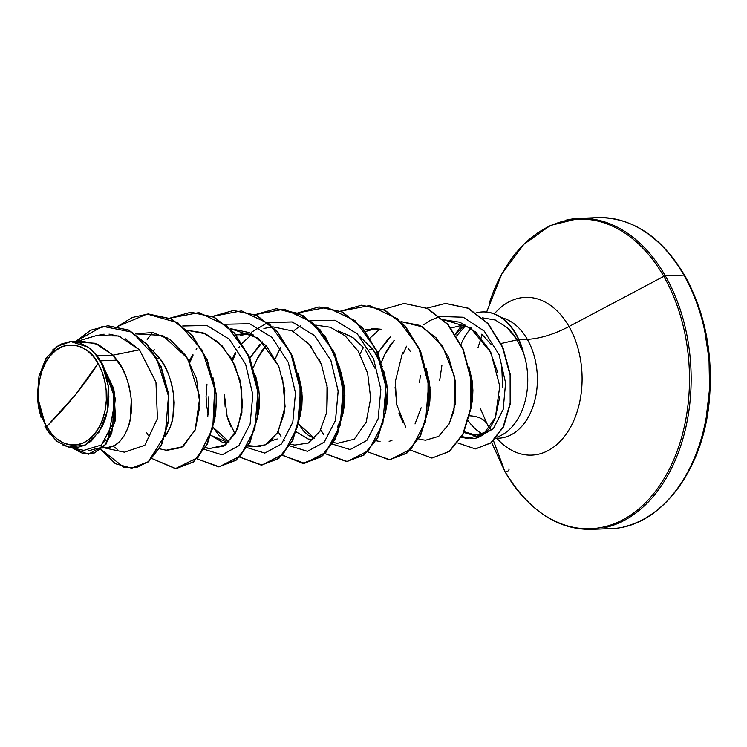 <?xml version="1.0" encoding="UTF-8"?>
<svg xmlns="http://www.w3.org/2000/svg" width="747" height="747" viewBox="0 0 747 747"><rect width="100%" height="100%" fill="white"/><g stroke="black" fill="none" stroke-linecap="round" stroke-linejoin="round"><path stroke-width="1.12" d="M98.09 363.397L75.372 394.855L46.669 426.556C34.231 408.123 36.687 369.457 50.086 356.048C61.441 339.063 87.866 342.247 98.09 363.397L93.254 356.412L87.604 350.903L81.376 347.094L74.803 345.123L68.136 345.067L61.627 346.935L55.539 350.642L50.086 356.048L45.502 362.958L41.944 371.1L39.563 380.158L38.442 389.785L38.62 399.608L40.095 409.253L42.812 418.348L46.669 426.556L51.515 433.54L57.155 439.04L63.392 442.859L69.966 444.829L76.633 444.885L83.141 443.018L89.229 439.311L94.673 433.895L99.258 426.985L102.815 418.852L105.206 409.795L106.326 400.168L106.149 390.345L104.664 380.699L101.947 371.595L98.09 363.397A50.142 33.998 87.6 0 1 94.673 433.895A50.142 33.998 87.6 0 1 46.669 426.556A311.247 139.138 150.2 0 0 75.372 394.855A311.247 139.138 150.2 0 0 98.09 363.397M496.96 437.135A60.712 41.16 -92.4 0 0 522.965 351.333L522.956 351.94L523.152 351.323A60.311 40.889 -92.4 0 0 516.158 334.208L515.803 334.226A60.311 40.889 87.6 0 1 522.956 351.94L517.111 339.848L507.157 327.588L495.298 320.015L507.157 327.588C510.061 329.987 513.376 334.068 517.111 339.848L501.134 343.489L517.111 339.848M522.956 351.94A60.311 40.889 -92.4 0 0 515.803 334.226A60.311 40.889 -92.4 0 0 476.278 312.881A60.311 40.889 87.6 0 1 482.693 311.929A60.311 40.889 87.6 0 1 515.803 334.226L516.158 334.208A60.311 40.889 -92.4 0 0 483.057 311.919A60.311 40.889 -92.4 0 0 482.581 311.938A60.311 40.889 87.6 0 1 516.158 334.208A60.311 40.889 87.6 0 1 523.152 351.323L522.965 351.333A60.712 41.16 87.6 0 1 500.06 435.903M585.396 219.198A155.628 105.504 87.6 0 1 683.878 275.12A2.334 1.046 -29.8 0 1 684.71 275.428A2.334 1.046 150.2 0 0 683.878 275.12A155.628 105.504 -92.4 0 0 609.094 218.068M566.459 220.048A155.628 105.504 87.6 0 1 665.344 275.876L683.878 275.12L665.344 275.876A155.628 105.504 -92.4 0 0 566.459 220.048M489.136 303.637A154.937 105.047 87.6 0 1 663.784 276.362A2.334 1.046 -29.8 0 1 665.344 275.876A2.334 1.046 150.2 0 0 663.784 276.362A154.937 105.047 -92.4 0 0 489.136 303.637M491.619 442.476L504.916 471.572A2.334 1.046 -29.8 0 1 504.888 471.497L493.534 440.795L504.888 471.497A154.937 105.047 -92.4 0 0 653.214 494.197A154.937 105.047 -92.4 0 0 663.784 276.362L568.999 326.514L663.784 276.362A154.937 105.047 87.6 0 1 653.214 494.197A154.937 105.047 87.6 0 1 504.888 471.497A2.334 1.046 150.2 0 0 504.925 471.572A2.334 1.046 150.2 0 0 507.848 471.077A2.334 1.046 150.2 0 0 508.623 468.995M494.318 313.88A78.949 53.523 87.6 0 1 568.999 326.514A78.949 53.523 87.6 0 1 567.916 431.579A78.949 53.523 87.6 0 1 496.83 438.293A78.949 53.523 87.6 0 0 567.916 431.579A78.949 53.523 87.6 0 0 568.999 326.514A62.253 27.826 -29.8 0 1 527.326 339.325A62.253 27.826 150.2 0 0 568.999 326.514A78.949 53.523 87.6 0 0 494.318 313.88M468.546 415.762A62.253 27.826 -29.8 0 1 487.137 424.016A62.253 27.826 150.2 0 0 470.293 415.846M467.043 419.02A60.712 41.16 -92.4 0 0 482.207 433.932A60.712 41.16 -92.4 0 1 467.043 419.02M496.045 438.2A60.712 41.16 -92.4 0 0 503.637 437.565A60.712 41.16 -92.4 0 0 535.067 399.505A60.712 41.16 -92.4 0 0 527.326 339.325A60.712 41.16 -92.4 0 0 501.452 317.652A60.712 41.16 -92.4 0 1 527.326 339.325L518.95 339.661L527.326 339.325A60.712 41.16 -92.4 0 1 535.067 399.505A60.712 41.16 -92.4 0 1 503.637 437.565A60.712 41.16 -92.4 0 1 496.045 438.2M463.952 325.533L455.586 334.572L463.952 325.533M455.278 334.096L461.823 325.188L455.287 334.096M482.058 433.988L479.593 434.642L471.787 434.651L464.317 431.747L475.316 435.025L486.082 432.186M471.46 327.849A60.712 41.16 -92.4 0 0 461.011 344.292A60.712 41.16 -92.4 0 1 471.46 327.849M456.52 336.066L465.418 325.851L456.52 336.066M481.74 334.189L491.489 344.75M464.867 324.59L450.983 328.026M420.337 375.349L419.562 382.763M75.867 341.902L95.299 343.284L112.974 355.17L97.166 355.824A54.214 36.752 87.6 0 1 100.397 360.829L117.074 360.147L112.974 355.17L139.465 349.839L118.773 335.991L96.092 335.674L77.296 341.342M157.113 358.495L159.746 358.392L150.754 348.709L159.746 358.392L157.113 358.495M164.163 337.42L167.692 338.027M236.061 334.852L243.765 333.676L253.028 334.516L236.061 334.852M242.784 334.824L247.649 333.732L240.338 335.655M262.617 341.874L249.918 358.102L260.115 344.208M253.364 367.505L257.444 358.177L262.225 350.483L266.193 345.628L256.398 360.241M363.845 347.953L352.967 337.625L338.382 331.014L351.37 336.542M382.324 366.693L373.108 349.615L369.186 349.783L373.108 349.615L360.138 336.916M371.791 328.409L381.035 329.259L365.47 329.25M375.666 328.465L365.638 331.537L375.666 328.465M377.935 352.836L388.132 338.942L390.634 336.617L377.935 352.836M394.201 340.361L384.416 354.984L381.194 362.781L385.461 352.92L390.242 345.226L394.201 340.361M102.6 447.985L106.606 447.827L114.235 445.67C116.551 444.988 119.819 441.738 124.039 435.921C127.681 429.086 129.726 423.698 130.174 419.767L131.304 399.673C128.942 381.838 124.198 368.663 117.074 360.147L100.397 360.829A54.214 36.752 87.6 0 1 100.546 361.09A54.214 36.752 -92.4 0 0 100.397 360.829A54.214 36.752 -92.4 0 0 97.166 355.824L112.974 355.17L98.146 344.442L81.703 341.164L70.909 341.603L88.165 347.15L97.166 355.824L88.165 347.15L95.317 354.125L101.247 363.285L105.635 374.135L108.25 386.096L107.447 410.887L99.183 431.999L85.307 444.979L68.845 447.154L56.837 441.337L46.846 429.88L37.35 396.377L39.003 376.115L45.931 358.485L57.127 346.319L70.909 341.603M164.994 436.687L166.712 434.166C170.353 427.331 172.398 421.943 172.846 418.012L173.976 397.927C171.614 380.083 166.87 366.908 159.746 358.392L164.695 366.17L168.682 374.742L171.623 383.855L173.472 393.23L174.2 402.577L173.827 411.606L172.398 420.047L169.989 427.648L164.994 436.696M208.908 396.47L207.787 416.555M215.519 416.256L216.649 396.171L212.914 377.347M228.246 442.766L210.999 435.426M226.883 442.878L222.933 442.569L211.009 435.426M213.306 427.48L229.161 441.888L223.045 438.891L218.376 434.707L213.306 427.48M258.191 414.501L259.321 394.416L255.595 375.601M277.202 438.965L270.909 441.019M300.864 412.746L301.993 392.661L298.258 373.817M312.227 439.367L308.278 439.059L296.344 431.915M298.651 423.969L314.506 438.377L308.399 435.38L303.73 431.196L298.651 423.969M337.401 427.153L342.145 416.49M340.94 372.109L344.162 386.208L344.89 395.555L344.516 404.594L342.976 413.502L344.666 390.905L340.921 372.053M365.367 349.941L375.143 368.532M383.613 370.372L386.834 384.462L387.562 393.8L387.189 402.838L385.639 411.774L387.338 389.15L383.603 370.307M408.039 348.186L410.243 351.361M421.149 407.787L415.024 423.941M428.311 410.038L430.011 387.394L426.285 368.579M468.967 366.889L472.179 380.951L472.907 390.298L472.534 399.328L470.983 408.264L472.683 385.648L468.957 366.824M68.845 447.154L83.851 450.366L101.433 444.979L112.937 423.4L113.553 392.978L102.087 363.78L108.25 386.096L108.875 396.862L108.026 407.563L105.729 417.722L102.096 426.892L91.377 440.963L84.738 445.259L77.595 447.434L70.283 447.416L63.037 445.184M131.799 468.154L148.42 461.851L161.436 445.277L168.589 421.233L168.533 393.548L161.072 366.544L147.131 344.302L128.596 330.053L107.988 325.757L128.717 330.118L147.196 344.367L161.091 366.59L168.533 393.529L168.598 421.149L161.492 445.165L148.532 461.758L131.799 468.154M88.529 454.195L105.869 444.437L115.57 419.907L113.861 388.87L100.546 361.09L113.843 388.804L115.589 419.777L105.962 444.306L88.529 454.195M100.948 449.405L115.327 463.691L131.621 468.164L148.177 461.777L161.137 445.184L168.243 421.159L168.178 393.548L160.736 366.6L146.842 344.386L128.363 330.127L107.811 325.767L90.76 330.183L75.811 341.407L102.619 326.318L132.21 332.172L156.431 357.925L168.486 396.078L165.255 434.791L148.401 461.599L136.645 467.463L124.039 467.379L100.948 449.405M72.319 447.892L88.351 454.204L105.15 444.895L114.935 421.635L114.179 391.773L102.507 364.209L100.649 361.193L102.507 364.209L115.318 398.487L111.77 433.232L104.403 445.782L94.477 452.934L83.281 453.737L72.319 447.892M104.496 447.911L124.432 452.178L144.843 445.277L157.44 418.591L155.964 382.193L139.465 349.839L125.356 338.783M120.603 336.636L109.025 334.124M104.094 334.17L95.7 335.786M83.664 450.329L84.971 450.572M88.809 450.74L96.363 448.583M100.154 446.08L105.925 439.768M108.567 435.37L114.683 402.978M113.946 395.434L102.507 364.209L108.25 386.096A53.905 36.547 87.6 0 0 88.165 347.15L79.294 342.696L70.013 341.659L60.946 344.124L52.701 349.923M113.133 446.22L117.27 449.283M139.465 349.839L112.974 355.17L122.022 367.916L126.01 376.497L128.951 385.611L130.8 394.986L131.528 404.332L131.155 413.362L129.726 421.803L127.317 429.404L124.039 435.921L120.034 441.16L115.449 444.96L110.472 447.21L103.03 447.584M255.605 375.657L258.817 389.719L259.545 399.066L259.172 408.095L257.622 417.031M208.217 414.24L206.639 405.733L206.06 396.517L206.975 384.117M298.268 373.883L301.489 387.964L302.218 397.311L301.844 406.34L300.303 415.257M373.108 349.615L378.057 357.393L382.343 366.74M426.294 368.635L429.506 382.707L430.235 392.054L429.861 401.083L428.311 410.028M499.79 396.573L495.392 417.554C490.013 430.337 482.618 437.378 473.215 438.694L461.861 436.584L466.978 438.396L483.113 434.679L495.392 417.554L499.762 386.171L490.872 352.584L470.358 327.784L443.606 319.772M402.624 352.388L395.303 381.633L396.62 404.36L405.696 427.079M448.956 424.268L454.008 410.757L454.559 376.647L442.513 346.048L422.774 326.962L401.008 321.602L419.767 325.412L436.425 338.083L448.751 357.598L455.24 380.839L455.278 404.08L449.302 423.624L438.685 436.351L425.557 440.216L422.382 439.74M379.971 329.035L370.157 337.952M363.425 347.439L359.951 354.143M333.479 442.485L337.401 443.326L354.199 439.236L366.142 422.298L370.689 398.291L367.617 373.136L358.364 351.426L345.151 335.833L330.277 327.242L315.664 325.113M290.807 444.241L294.729 445.081L308.399 443.008L319.884 431.383L326.803 412.157L327.522 388.571L321.462 364.583L309.165 344.218L292.217 330.893L272.991 326.869M272.646 326.887L263.906 328.456M251.954 334.292L242.14 343.218M235.398 352.705L231.934 359.4M225.136 406.545L224.38 394.537L227.125 416.481L235.006 434.1M248.135 445.996L252.056 446.837L265.727 444.764L277.212 433.129L284.131 413.913L284.85 390.326L278.79 366.338L266.492 345.973L249.545 332.648L230.319 328.615L258.471 338.26L278.799 366.357M192.726 354.461L189.262 361.156M205.649 447.416L209.384 448.592L225.697 444.857L237.611 428.806L242.598 405.546L240.16 380.559L231.374 358.411L218.245 342.061L203.007 332.76L187.646 330.37L205.724 333.862L222.223 345.936L234.847 365.152L241.748 388.72L241.907 412.867L235.436 433.335L223.67 446.174L209.123 448.536M159.541 448.807L166.702 450.338L181.633 447.537L195.172 430.001L199.804 397.217L187.637 358.383L162.659 335.45L135.319 333.881L152.668 332.527L170.363 339.736L185.891 355.665L196.526 378.701L200.009 405.219L195.219 429.908L182.95 446.669L166.189 450.236M463.971 432.485L478.976 436.902L493.328 428.731L503.189 409.431L505.588 382.912L499.117 354.769L484.233 331.108L463.261 317.232L439.918 316.457L463.261 317.232L484.233 331.108L499.117 354.769L505.588 382.912L503.189 409.431L493.328 428.731L478.976 436.902L463.971 432.485M439.628 316.532L429.796 320.622L423.652 324.74M406.499 346.188L403.287 353.583L406.499 346.188M320.762 429.852L323.666 434.595M332.508 444.12L350.156 449.573L366.842 440.441L378.141 418.778L380.839 389.402L373.621 358.868L357.374 333.956L334.983 320.22L310.687 320.734M300.892 325.403L294.159 330.445M280.433 347.757L275.26 358.849L278.482 351.454M278.089 431.607L280.984 436.351M283.29 439.441L284.243 440.581M251.496 332.2L267.753 322.583L292.077 321.91L314.534 335.543L330.865 360.418L338.158 390.989L335.496 420.421L324.207 442.149L307.512 451.328L289.827 445.875L307.484 451.328L324.17 442.196L335.468 420.533L338.167 391.157L330.949 360.624L314.702 335.711L292.31 321.976L268.024 322.489M235.809 353.21L232.588 360.596L235.809 353.21M189.925 362.351L193.137 354.956M148.317 313.983L171.455 318.904L191.97 334.936L207.143 359.615L215.061 389.15L214.912 419.011L207.143 444.624L193.342 462.038L176.208 468.584L193.473 461.945L207.208 444.502L214.931 418.918L215.052 389.122L207.152 359.643L192.026 335.001L171.577 318.96L148.317 313.983M190.961 312.227L214.1 317.13L234.623 333.153L249.797 357.822L257.724 387.357L257.594 417.228L249.834 442.84L236.033 460.273L218.908 466.828L236.164 460.18L249.89 442.719L257.603 417.134L257.724 387.329L249.815 357.85L234.679 333.218L214.221 317.186L190.961 312.227M233.624 310.472L256.763 315.374L277.286 331.388L292.469 356.067L300.397 385.611L300.266 415.481L292.507 441.094L278.706 458.527L261.571 465.073L278.827 458.425L292.563 440.973L300.285 415.379L300.397 385.573L292.488 356.095L277.352 331.463L256.884 315.43L233.624 310.472M304.029 463.327L321.471 456.697L335.216 439.255L342.948 413.679L343.078 383.874L335.179 354.386L320.052 329.735L299.594 313.693L276.334 308.716L302.862 315.411L325.318 336.467L339.773 367.589L343.947 402.456L337.597 433.979L322.639 455.754L302.731 463.345L282.525 455.184M346.524 461.581L325.02 453.597L347.29 461.534L368.579 450.59L382.875 423.446L385.891 386.731L376.068 349.428L354.965 320.612L326.897 307.353L297.866 312.89L318.848 306.97L341.921 311.966L362.379 328.017L377.496 352.668L385.396 382.137L385.265 411.942L377.534 437.518L363.789 454.951L346.524 461.581L364.144 454.942L377.889 437.509L385.62 411.933L385.751 382.128L377.851 352.649L362.734 327.998L342.285 311.947L319.202 306.952L342.163 311.891L362.678 327.933L377.842 352.621L385.751 382.165L385.601 412.027L377.823 437.621L364.022 455.035L346.711 461.571M389.224 459.825L367.692 451.842L389.962 459.788L411.252 448.835L425.547 421.691L428.563 384.976L418.74 347.672L397.637 318.857L369.569 305.598L340.539 311.144L361.501 305.215L384.574 310.201L405.033 326.243L420.159 350.885L428.059 380.354L427.938 410.159L420.216 435.734L406.48 453.186L389.224 459.825L406.835 453.168L420.57 435.725L428.292 410.14L428.414 380.335L420.514 350.866L405.388 326.224L384.929 310.182L361.679 305.215L384.808 310.126L405.332 326.159L420.505 350.838L428.423 380.372L428.283 410.234L420.514 435.846L406.713 453.261L389.402 459.816M117.643 326.458L132.256 317.494L148.139 313.983L171.222 318.969L191.671 335.02L206.798 359.662L214.697 389.131L214.576 418.936L206.854 444.512L193.109 461.954L175.853 468.593L152.089 458.611L175.424 468.612L198.03 457.453L212.774 428.208L214.66 388.879L202.222 350.203L177.842 322.751L147.196 314.039L117.643 326.458M169.849 318.157L190.784 312.237L213.857 317.204L234.325 333.237L249.461 357.869L257.37 387.338L257.248 417.143L249.535 442.738L235.809 460.189L218.544 466.838L197.003 458.854L219.273 466.8L240.562 455.857L254.858 428.703L257.874 391.998L248.041 354.685L226.948 325.879L198.879 312.62L169.849 318.157M212.521 316.401L233.447 310.481L256.529 315.439L276.988 331.472L292.133 356.114L300.042 385.583L299.93 415.397L292.208 440.991L278.472 458.443L261.217 465.092L239.675 457.099L261.945 465.054L283.234 454.101L297.53 426.948L300.546 390.242L290.723 352.929L269.62 324.123L241.552 310.864L212.521 316.401M255.194 314.646L276.157 308.716L299.239 313.703L319.697 329.754L334.824 354.405L342.724 383.883L342.593 413.698L334.861 439.273L321.117 456.716L303.852 463.336L282.347 455.353L304.617 463.299L325.907 452.346L340.202 425.192L343.218 388.487L333.395 351.174L312.293 322.368L284.224 309.109L255.194 314.646M383.211 309.389L404.136 303.459L427.219 308.427L447.686 324.459L462.823 349.092L470.731 378.57L470.619 408.376L462.907 433.96L449.171 451.421L431.915 458.07L410.374 450.086M427.041 308.156L445.501 303.431L468.052 308.259L487.894 323.722L502.479 347.262L510.108 375.162L510.164 403.1L503.189 426.845L490.779 442.878L475.307 448.919L457.752 442.924M475.484 448.91L491.134 442.868L503.543 426.836L510.518 403.081L510.462 375.143L502.834 347.252L488.249 323.712L468.406 308.25L445.679 303.422M431.915 458.07L449.526 451.403L463.261 433.951L470.974 408.357L471.086 378.552L463.177 349.082L448.041 324.441L427.573 308.418L404.314 303.459M148.233 435.408L146.599 432.504M282.525 377.59L285.083 406.62L278.332 431.159M273.075 438.806L267.818 443.485M260.908 446.669L248.321 445.66M230.907 426.882L227.667 418.385M306.419 341.239L311.107 346.58M319.221 359.587L321.901 365.685M327.037 384.873L326.831 411.97M391.97 440.366L389.131 441.356M403.193 423.007L398.898 413.054M397.021 406.275L395.079 387.049M443.597 319.763L459.919 322.237L475.69 332.051L489.584 350.1L497.904 372.818M439.694 380.428L441.916 365.292M152.509 332.499L147.196 339.502M153.471 351.183L154.321 349.801M182.679 326L206.966 325.487L229.357 339.222L245.604 364.134L252.822 394.668L250.124 424.044L238.825 445.707L222.139 454.839L204.482 449.377M196.144 349.428L196.993 348.046M225.351 324.245L249.638 323.731L272.029 337.467L288.277 362.379L295.495 392.913L292.796 422.288L281.488 443.951L264.812 453.084L247.154 447.63M238.816 347.672L239.675 346.272M487.137 424.016A62.253 27.826 -29.8 0 1 488.043 425.939M604.64 527.709A155.628 105.504 -92.4 0 0 685.204 430.141A155.628 105.504 -92.4 0 0 665.344 275.876A155.628 105.504 87.6 0 1 685.204 430.141A155.628 105.504 87.6 0 1 604.64 527.709M623.166 526.952A155.628 105.504 -92.4 0 0 703.739 429.385A155.628 105.504 -92.4 0 0 683.878 275.12A155.628 105.504 87.6 0 1 703.739 429.385A155.628 105.504 87.6 0 1 623.166 526.952M706.12 418.357L709.557 388.926L709.006 358.896L704.486 329.399M501.769 366.235L502.582 387.207M50.133 434.567L44.979 426.593M41.038 417.33L38.452 407.087L37.35 396.377M482.478 317.839L495.298 320.015M486.624 312.041L501.863 273.906L523.824 244.316L550.362 225.491L579.158 218.385L597.684 217.629C632.373 217.321 661.384 236.584 684.71 275.428C705.523 313.124 713.646 355.684 709.052 403.109C702.152 473.168 658.359 528.073 610.467 528.615L591.941 529.371C557.841 530.071 528.839 510.799 504.916 471.572M477.94 347.766L482.207 334.581M480.452 408.74L487.156 424.053L490.377 429.095M500.004 438.34L495.933 438.33M205.462 447.752L209.384 448.592M376.152 440.73L380.074 441.57M418.824 438.975L422.746 439.815M461.497 437.219L466.978 438.396"/></g></svg>
